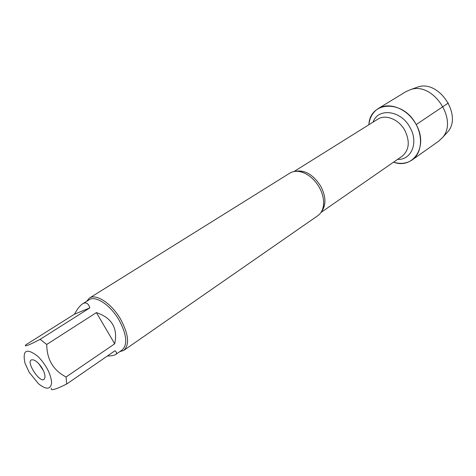 <?xml version="1.0" encoding="UTF-8"?>
<svg xmlns="http://www.w3.org/2000/svg" width="476" height="476" viewBox="0 0 476 476"><rect width="100%" height="100%" fill="white"/><g stroke="black" fill="none" stroke-linecap="round" stroke-linejoin="round"><path stroke-width="0.71" d="M123.814 350.384L317.861 215.658C322.008 212.611 323.912 207.715 323.579 200.955C323.24 196.487 321.847 192.024 319.408 187.568C315.832 181.308 311.239 176.679 305.616 173.675C299.541 170.694 294.287 170.509 289.854 173.115L89.399 298.113C96.134 293.299 111.717 303.587 120.63 319.241C128.639 334.372 129.698 344.755 123.814 350.384L119.72 351.693M416.179 124.593C428.656 146.263 413.358 169.611 393.521 162.179C400.542 164.303 406.748 163.56 412.133 159.954C422.176 153.058 423.473 135.261 414.394 121.612C405.451 107.879 388.589 102.037 378.283 108.54C372.839 112.062 369.703 117.465 368.882 124.754C369.84 100.769 403.505 99.407 416.179 124.593L448.368 102.994M86.578 301.356L89.399 298.113M42.126 368.222C44.06 371.548 45.012 374.398 44.994 376.784C43.387 389.874 21.337 356.381 33.998 360.082C36.819 361.332 39.526 364.045 42.126 368.222M29.244 372.393L38.58 383.834C46.481 390.022 50.831 389.57 51.622 382.478C50.753 373.749 46.214 365.068 38.003 356.435C26.561 347.664 22.223 349.914 24.984 363.188L29.244 372.393M107.338 356.018C111.527 355.917 114.317 355.399 115.71 354.471C117.031 353.543 116.793 352.3 115.008 350.741L66.711 384.007L66.063 376.98C53.318 370.364 46.874 359.517 46.737 344.451L40.151 339.323C28.834 345.255 23.996 347.123 25.65 344.939L74.482 314.19L89.845 307.877C88.316 303.194 85.912 301.844 82.634 303.819C80.057 305.479 77.338 308.936 74.482 314.19M51.456 388.208C50.224 391.076 55.311 389.671 66.711 384.007M114.698 343.809C118.048 328.262 111.943 317.861 96.396 312.607L114.698 343.809L66.063 376.98M96.396 312.607L46.737 344.451M40.151 339.323L89.845 307.877M82.634 303.819L89.083 299.791C95.539 295.162 110.509 305.062 119.071 320.098C126.771 334.64 127.8 344.612 122.148 350.009L115.71 354.471M38.943 363.884L43.453 370.739M378.283 108.54L405.933 91.63L410.794 89.53C433.1 81.646 458.507 120.226 442.442 137.606L438.592 141.241L412.133 159.954M445.828 133.964L447.624 132.03C462.773 115.62 439.021 79.546 417.958 86.977L415.477 87.858M294.906 171.378C304.586 169.48 313.25 174.508 320.895 186.467C326.084 196.838 326.274 205.251 321.455 211.701M320.985 212.457L402.125 156.223C409.14 150.249 410.116 141.759 405.04 130.739C399.197 119.476 385.596 113.901 377.754 119.208L294.031 171.515M373.047 122.148C378.2 107.326 401.345 110.277 410.175 127.764C418.743 142.74 411.288 160.222 397.561 159.383M322.216 210.196C323.382 207.982 323.841 204.9 323.579 200.955M296.596 171.277C299.089 171.074 302.099 171.878 305.616 173.675M417.958 86.977L410.794 89.53M447.624 132.03L442.442 137.606"/></g></svg>
